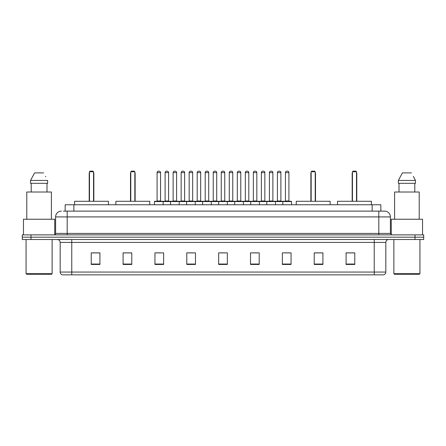 <?xml version="1.0" encoding="UTF-8"?>
<svg xmlns="http://www.w3.org/2000/svg" width="446" height="446" viewBox="0 0 446 446"><rect width="100%" height="100%" fill="white"/><g stroke="black" fill="none" stroke-linecap="round" stroke-linejoin="round"><path stroke-width="0.67" d="M63.427 211.125L67.19 211.125L63.427 211.125L65.166 211.125L65.166 204.753L380.834 204.753L380.834 211.125M61.397 211.125A5.792 5.792 0 0 0 55.605 216.918L55.605 233.425A1.45 1.45 0 0 1 54.156 234.875M390.395 216.918L67.19 216.918L67.19 211.125L384.603 211.125A5.792 5.792 0 0 1 390.395 216.918L390.395 233.425L391.844 234.875M30.986 234.875L22.3 234.875L22.3 237.188L30.986 237.188L22.3 237.188L22.3 239.508L30.986 239.508L30.986 237.188L415.014 237.188L30.986 237.188L30.986 234.875L415.014 234.875L415.014 237.188L423.7 237.188L415.014 237.188L415.014 239.508L30.986 239.508M423.7 234.875L423.7 237.188L423.7 234.875L415.014 234.875M384.513 211.125L382.573 211.125M383.588 274.842L62.412 274.842M62.267 274.842A2.893 2.893 0 0 1 60.182 272.06L71.767 272.06L71.767 274.842L374.233 274.842L374.233 272.06L385.818 272.06L385.818 242.407A2.893 2.893 0 0 1 388.717 239.508M60.182 272.06L60.182 242.407C60.009 240.645 59.045 239.68 57.283 239.508M354.771 264.445L354.771 252.86L346.085 252.86L346.085 264.445L354.771 264.445M322.915 264.445L322.915 252.86L314.229 252.86L314.229 264.445L322.915 264.445M291.06 264.445L291.06 252.86L282.368 252.86L282.368 264.445L291.06 264.445M259.204 264.445L259.204 252.86L250.513 252.86L250.513 264.445L259.204 264.445M99.915 264.445L99.915 252.86L91.229 252.86L91.229 264.445L99.915 264.445M131.771 264.445L131.771 252.86L123.085 252.86L123.085 264.445L131.771 264.445M163.632 264.445L163.632 252.86L154.94 252.86L154.94 264.445L163.632 264.445M195.487 264.445L195.487 252.86L186.796 252.86L186.796 264.445L195.487 264.445M227.343 264.445L227.343 252.86L218.657 252.86L218.657 264.445L227.343 264.445M423.7 239.508L423.7 237.188L423.7 239.508L415.014 239.508M374.233 274.842L383.504 274.842M285.005 252.915L289.348 252.915M188.742 252.915L193.085 252.915M156.652 252.915L160.995 252.915M252.915 252.915L257.258 252.915M220.826 252.915L225.174 252.915M131.771 252.915L123.085 252.915M99.915 252.915L91.229 252.915M322.915 252.915L314.229 252.915M354.771 252.915L346.085 252.915M51.552 274.262L26.643 274.262L26.063 273.682L52.132 273.682L51.552 274.262M26.063 239.508L26.063 273.682M52.132 239.508L52.132 273.682M54.735 234.752L54.735 219.237L23.46 219.237L23.46 234.875M51.407 219.237L51.407 192.014L26.788 192.014L26.788 219.237M46.997 183.323L46.997 192.014L46.997 183.323M30.568 180.429L34.576 172.897L30.568 180.429L30.568 183.323L47.627 183.323L47.627 180.429L30.568 180.429M45.799 176.85L45.57 176.415M31.198 183.323L31.198 192.014M43.619 172.897L34.576 172.897M108.462 204.753L108.462 201.28L74.577 201.28L74.577 204.753M89.49 171.738L90.07 171.158L92.963 171.158L93.543 171.738L89.49 171.738L89.49 201.28M93.543 171.738L93.543 201.28M93.833 201.28L93.833 173.477A2.319 2.319 0 0 0 93.543 172.357M89.2 201.28L89.2 173.477L89.49 173.477M419.357 274.262L394.448 274.262L393.868 273.682L419.937 273.682L419.357 274.262M393.868 239.508L393.868 273.682M419.937 239.508L419.937 273.682M422.54 234.875L422.54 219.237L391.265 219.237L391.265 234.752M419.212 219.237L419.212 192.014L394.593 192.014L394.593 219.237M413.604 176.85L415.432 180.429L398.373 180.429L402.381 172.897L398.373 180.429L398.373 183.323L415.432 183.323L415.432 180.429L415.432 183.323M415.432 180.429L413.375 176.415M399.003 183.323L399.003 192.014M414.802 192.014L414.802 183.323M411.424 172.897L402.381 172.897M149.756 204.753L149.756 201.28L115.871 201.28L115.871 204.753M130.79 171.738L131.369 171.158L134.263 171.158L134.843 171.738L130.79 171.738L130.79 201.28M134.843 171.738L134.843 201.28M135.132 201.28L135.132 173.477A2.319 2.319 0 0 0 134.843 172.357M130.5 201.28L130.5 173.477L130.79 173.477M330.129 204.753L330.129 201.28L296.244 201.28L296.244 204.753M311.157 171.738L311.737 171.158L314.631 171.158L315.21 171.738L311.157 171.738L311.157 201.28M315.21 171.738L315.21 201.28M315.5 201.28L315.5 173.477A2.319 2.319 0 0 0 315.21 172.357M310.868 201.28L310.868 173.477L311.157 173.477M371.423 204.753L371.423 201.28L337.538 201.28L337.538 204.753M352.457 171.738L353.037 171.158L355.93 171.158L356.51 171.738L352.457 171.738L352.457 201.28M356.51 171.738L356.51 201.28M356.8 201.28L356.8 173.477A2.319 2.319 0 0 0 356.51 172.357M352.167 201.28L352.167 173.477L352.457 173.477M282.831 204.753L282.831 201.57A0.29 0.29 0 0 1 283.121 201.28L291.232 201.28A0.29 0.29 0 0 1 291.522 201.57L154.478 201.57A0.29 0.29 0 0 1 154.768 201.28L162.879 201.28A0.29 0.29 0 0 1 163.169 201.57L163.169 204.753M160.56 172.608L157.087 172.608A1.45 1.45 0 0 1 158.531 171.158L159.11 171.158A1.45 1.45 0 0 1 160.56 172.608L160.56 200.99A0.29 0.29 0 0 0 160.85 201.28M157.087 172.608L157.087 200.99A0.29 0.29 0 0 1 156.797 201.28M154.478 201.57L154.478 204.753M170.523 204.753L170.523 201.57A0.29 0.29 0 0 1 170.812 201.28L178.924 201.28A0.29 0.29 0 0 1 179.208 201.57L179.208 204.753M176.605 172.608L173.132 172.608A1.45 1.45 0 0 1 174.576 171.158L175.155 171.158A1.45 1.45 0 0 1 176.605 172.608L176.605 200.99A0.29 0.29 0 0 0 176.895 201.28M173.132 172.608L173.132 200.99A0.29 0.29 0 0 1 172.842 201.28M186.567 204.753L186.567 201.57A0.29 0.29 0 0 1 186.857 201.28L194.963 201.28A0.29 0.29 0 0 1 195.253 201.57L195.253 204.753M192.65 172.608L189.171 172.608A1.45 1.45 0 0 1 190.62 171.158L191.2 171.158A1.45 1.45 0 0 1 192.65 172.608L192.65 200.99A0.29 0.29 0 0 0 192.94 201.28M189.171 172.608L189.171 200.99A0.29 0.29 0 0 1 188.887 201.28M202.612 204.753L202.612 201.57A0.29 0.29 0 0 1 202.902 201.28L211.008 201.28A0.29 0.29 0 0 1 211.298 201.57L211.298 204.753M208.695 172.608L205.216 172.608A1.45 1.45 0 0 1 206.665 171.158L207.245 171.158A1.45 1.45 0 0 1 208.695 172.608L208.695 200.99A0.29 0.29 0 0 0 208.984 201.28M205.216 172.608L205.216 200.99A0.29 0.29 0 0 1 204.926 201.28M218.657 204.753L218.657 201.57A0.29 0.29 0 0 1 218.947 201.28L227.053 201.28A0.29 0.29 0 0 1 227.343 201.57L227.343 204.753M224.739 172.608L221.261 172.608A1.45 1.45 0 0 1 222.71 171.158L223.29 171.158A1.45 1.45 0 0 1 224.739 172.608L224.739 200.99A0.29 0.29 0 0 0 225.029 201.28M221.261 172.608L221.261 200.99A0.29 0.29 0 0 1 220.971 201.28M234.702 204.753L234.702 201.57A0.29 0.29 0 0 1 234.992 201.28L243.098 201.28A0.29 0.29 0 0 1 243.388 201.57L243.388 204.753M240.784 172.608L237.305 172.608A1.45 1.45 0 0 1 238.755 171.158L239.335 171.158A1.45 1.45 0 0 1 240.784 172.608L240.784 200.99A0.29 0.29 0 0 0 241.074 201.28M237.305 172.608L237.305 200.99A0.29 0.29 0 0 1 237.016 201.28M250.747 204.753L250.747 201.57A0.29 0.29 0 0 1 251.037 201.28L259.143 201.28A0.29 0.29 0 0 1 259.433 201.57L259.433 204.753M256.829 172.608L253.35 172.608A1.45 1.45 0 0 1 254.8 171.158L255.38 171.158A1.45 1.45 0 0 1 256.829 172.608L256.829 200.99A0.29 0.29 0 0 0 257.113 201.28M253.35 172.608L253.35 200.99A0.29 0.29 0 0 1 253.06 201.28M266.792 204.753L266.792 201.57A0.29 0.29 0 0 1 267.076 201.28L275.188 201.28A0.29 0.29 0 0 1 275.477 201.57L275.477 204.753M272.868 172.608L269.395 172.608A1.45 1.45 0 0 1 270.845 171.158L271.424 171.158A1.45 1.45 0 0 1 272.868 172.608L272.868 200.99A0.29 0.29 0 0 0 273.158 201.28M269.395 172.608L269.395 200.99A0.29 0.29 0 0 1 269.105 201.28M288.913 172.608L285.44 172.608A1.45 1.45 0 0 1 286.889 171.158L287.469 171.158A1.45 1.45 0 0 1 288.913 172.608L288.913 200.99A0.29 0.29 0 0 0 289.203 201.28M285.44 172.608L285.44 200.99A0.29 0.29 0 0 1 285.15 201.28M291.522 201.57L291.522 204.753M170.902 201.28L162.79 201.28M165.109 172.608A1.45 1.45 0 0 1 166.553 171.158L167.133 171.158A1.45 1.45 0 0 1 168.582 172.608L165.109 172.608L165.109 200.99A0.29 0.29 0 0 1 164.819 201.28M168.582 172.608L168.582 200.99A0.29 0.29 0 0 0 168.872 201.28M186.941 201.28L178.835 201.28M181.154 172.608A1.45 1.45 0 0 1 182.598 171.158L183.178 171.158A1.45 1.45 0 0 1 184.627 172.608L181.154 172.608L181.154 200.99A0.29 0.29 0 0 1 180.864 201.28M184.627 172.608L184.627 200.99A0.29 0.29 0 0 0 184.917 201.28M202.986 201.28L194.88 201.28M197.193 172.608A1.45 1.45 0 0 1 198.643 171.158L199.223 171.158A1.45 1.45 0 0 1 200.672 172.608L197.193 172.608L197.193 200.99A0.29 0.29 0 0 1 196.903 201.28M200.672 172.608L200.672 200.99A0.29 0.29 0 0 0 200.962 201.28M219.031 201.28L210.925 201.28M213.238 172.608A1.45 1.45 0 0 1 214.688 171.158L215.267 171.158A1.45 1.45 0 0 1 216.717 172.608L213.238 172.608L213.238 200.99A0.29 0.29 0 0 1 212.948 201.28M216.717 172.608L216.717 200.99A0.29 0.29 0 0 0 217.007 201.28M235.075 201.28L226.969 201.28M229.283 172.608A1.45 1.45 0 0 1 230.733 171.158L231.312 171.158A1.45 1.45 0 0 1 232.762 172.608L229.283 172.608L229.283 200.99A0.29 0.29 0 0 1 228.993 201.28M232.762 172.608L232.762 200.99A0.29 0.29 0 0 0 233.052 201.28M251.12 201.28L243.014 201.28M245.328 172.608A1.45 1.45 0 0 1 246.777 171.158L247.357 171.158A1.45 1.45 0 0 1 248.807 172.608L245.328 172.608L245.328 200.99A0.29 0.29 0 0 1 245.038 201.28M248.807 172.608L248.807 200.99A0.29 0.29 0 0 0 249.097 201.28M267.165 201.28L259.059 201.28M261.373 172.608A1.45 1.45 0 0 1 262.822 171.158L263.402 171.158A1.45 1.45 0 0 1 264.846 172.608L261.373 172.608L261.373 200.99A0.29 0.29 0 0 1 261.083 201.28M264.846 172.608L264.846 200.99A0.29 0.29 0 0 0 265.136 201.28M283.21 201.28L275.098 201.28M277.418 172.608A1.45 1.45 0 0 1 278.867 171.158L279.447 171.158A1.45 1.45 0 0 1 280.891 172.608L277.418 172.608L277.418 200.99A0.29 0.29 0 0 1 277.128 201.28M280.891 172.608L280.891 200.99A0.29 0.29 0 0 0 281.181 201.28M73.858 211.125L73.858 204.753M372.142 211.125L372.142 204.753M67.19 234.875L67.19 216.918L55.605 216.918M55.605 233.425L390.395 233.425M378.81 211.125L378.81 234.875M374.233 239.508L374.233 242.407L60.182 242.407M385.818 242.407L374.233 242.407L374.233 272.06L71.767 272.06L71.767 239.508M227.343 264.043L218.657 264.043M195.487 264.043L186.796 264.043M163.632 264.043L154.94 264.043M131.771 264.043L123.085 264.043M99.915 264.043L91.229 264.043M259.204 264.043L250.513 264.043M291.06 264.043L282.368 264.043M322.915 264.043L314.229 264.043M354.771 264.043L346.085 264.043M93.543 173.477L93.833 173.477M134.843 173.477L135.132 173.477M315.21 173.477L315.5 173.477M356.51 173.477L356.8 173.477M157.087 200.99L160.56 200.99M173.132 200.99L176.605 200.99M189.171 200.99L192.65 200.99M205.216 200.99L208.695 200.99M221.261 200.99L224.739 200.99M237.305 200.99L240.784 200.99M253.35 200.99L256.829 200.99M269.395 200.99L272.868 200.99M285.44 200.99L288.913 200.99M165.109 200.99L168.582 200.99M181.154 200.99L184.627 200.99M197.193 200.99L200.672 200.99M213.238 200.99L216.717 200.99M229.283 200.99L232.762 200.99M245.328 200.99L248.807 200.99M261.373 200.99L264.846 200.99M277.418 200.99L280.891 200.99M383.733 274.842C385.043 274.374 385.74 273.448 385.818 272.06M89.49 172.357A2.319 2.319 0 0 0 89.2 173.477M130.79 172.357A2.319 2.319 0 0 0 130.5 173.477M311.157 172.357A2.319 2.319 0 0 0 310.868 173.477M352.457 172.357A2.319 2.319 0 0 0 352.167 173.477"/></g></svg>
